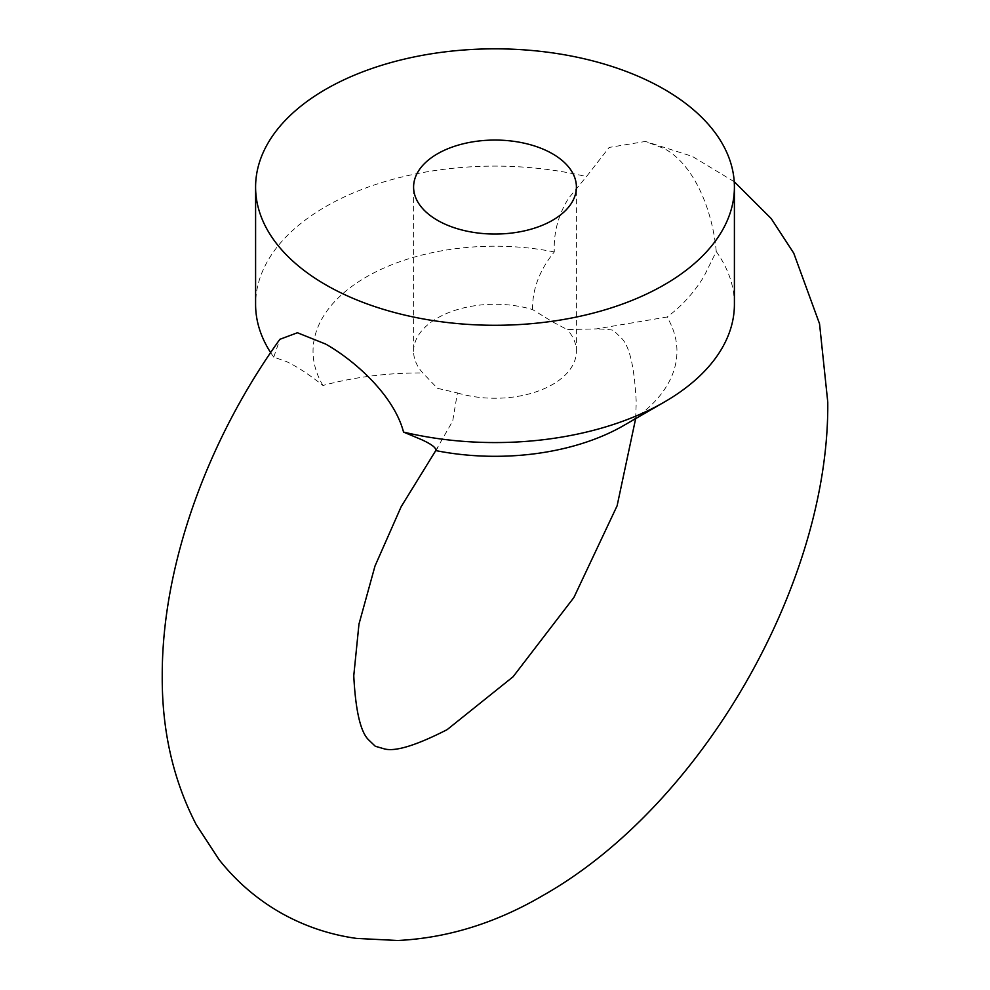 <?xml version="1.0" encoding="UTF-8"?>
<svg xmlns="http://www.w3.org/2000/svg" width="990" height="990" viewBox="0 0 990 990"><rect width="100%" height="100%" fill="white"/><g stroke="black" fill="none" stroke-linecap="round" stroke-linejoin="round"><path stroke-width="0.74" stroke-dasharray="4.95 3.71" d="M435.761 450.586L452.702 421.035L457.417 392.943L437.444 388.315L422.804 372.958A81.403 47 0 0 1 413.597 351.264L413.597 187.06M437.803 447.777L435.699 450.574M413.597 351.264A81.403 47 0 0 1 532.583 309.573L552.556 321.849L567.196 329.559L596.425 328.903L667.025 317.023A181.95 105.051 180 0 1 623.663 425.539M734.407 304.338A239.407 138.216 0 0 0 716.253 251.534L703.853 276.68C693.594 293.164 681.318 306.615 667.025 317.023M716.253 251.534C712.837 212.145 695.091 165.095 664.29 148.611L645.455 141.446L609.135 147.448L586.464 176.604A239.407 138.216 0 0 0 255.593 304.338M532.583 309.573C532.261 289.427 539.5 270.208 554.301 251.943C553.509 232.885 558.212 215.065 568.421 198.483L586.464 176.604M270.629 352.564A239.407 138.216 0 0 0 273.747 357.155L286.147 361.449C296.406 366.164 308.682 374.183 322.975 385.494C354.606 376.943 387.882 372.772 422.804 372.958M457.417 392.943A81.403 47 0 0 0 576.403 351.264A81.403 47 0 0 0 567.196 329.559M273.747 357.155L279.873 339.31M322.975 385.494A181.95 105.051 180 0 1 366.337 276.977A181.95 105.051 180 0 1 554.301 251.943M635.654 418.609L636.236 402.089C634.528 367.81 629.689 346.587 621.732 338.394L614.703 331.588C615.446 330.14 609.357 329.237 596.425 328.903M734.234 181.715L692.245 156.358L645.455 141.446M576.403 351.264L576.403 187.06"/><path stroke-width="1.49" d="M664.29 402.076L623.663 425.539A181.95 105.051 180 0 1 435.699 450.574C436.491 447.975 431.789 444.337 421.579 439.647L403.536 432.086A239.407 138.216 0 0 0 664.29 402.076A239.407 138.216 0 0 0 734.407 304.338L734.407 187.06A239.407 138.216 0 0 0 664.29 89.323A239.407 138.216 0 0 0 403.375 59.351A239.407 138.216 0 0 0 255.593 187.06A239.407 138.216 0 0 0 325.71 284.798A239.407 138.216 0 0 0 586.625 314.758A239.407 138.216 0 0 0 734.407 187.06M552.556 153.821A81.403 47 0 0 0 463.852 143.637A81.403 47 0 0 0 413.597 187.06A81.403 47 0 0 0 437.444 220.287A81.403 47 0 0 0 526.148 230.472A81.403 47 0 0 0 576.403 187.06A81.403 47 0 0 0 552.556 153.821M734.234 181.715L771.198 218.567L793.745 253.155L819.534 323.767L827.764 402.089C829.546 583.766 701.106 806.219 542.879 895.529C495.879 923.064 447.492 938.05 397.72 940.5L356.536 938.409C329.336 934.622 303.843 925.959 280.071 912.434C256.311 898.697 235.917 881.013 218.877 859.37L196.218 824.633C173.213 780.145 161.877 730.521 162.236 675.749C161.964 565.958 207.12 440.699 279.873 339.31L297.421 332.751L325.71 344.087C355.769 361.164 394.119 395.95 403.536 432.086M255.593 187.06L255.593 304.338A239.407 138.216 0 0 0 270.629 352.564M635.654 418.609L617.104 505.816L573.891 597.514L513.092 676.752L447.121 729.655C416.221 745.433 395.307 751.856 384.38 748.898L375.297 746.25L368.466 739.716C360.447 731.721 355.546 710.399 353.764 675.749L358.962 624.146L374.987 566.057L401.173 506.682L435.761 450.586"/></g></svg>
